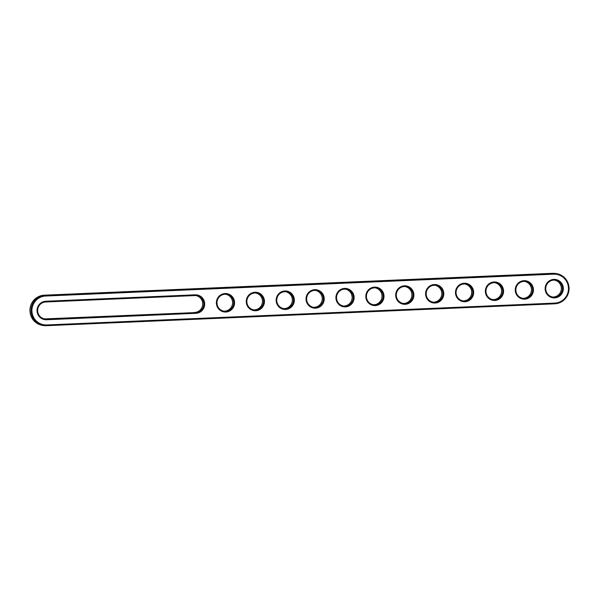 <?xml version="1.0" encoding="UTF-8"?>
<svg xmlns="http://www.w3.org/2000/svg" width="599" height="599" viewBox="0 0 599 599"><rect width="100%" height="100%" fill="white"/><g stroke="black" fill="none" stroke-linecap="round" stroke-linejoin="round"><path stroke-width="0.9" d="M46.595 325.676A15.207 14.953 -84.4 0 1 31.066 310.08A15.207 14.953 -84.4 0 1 45.427 295.292L553.521 273.436A15.207 14.953 -84.4 0 1 569.05 289.032A15.207 14.953 -84.4 0 1 554.681 303.813L46.595 325.676L46.7 324.958A14.481 14.234 -84.4 0 1 31.919 311.106A14.481 14.234 -84.4 0 1 45.591 296.033L553.678 274.177A14.481 14.234 -84.4 0 1 568.458 288.029A14.481 14.234 -84.4 0 1 554.786 303.101L46.7 324.958M44.536 325.616L43.42 325.512A15.207 14.953 -84.4 0 1 29.95 309.968A15.207 14.953 -84.4 0 1 44.319 295.187L552.405 273.324A15.207 14.953 -84.4 0 1 554.464 273.384L555.58 273.488M195.94 313.307L46.497 319.731A9.247 9.09 -84.4 0 1 37.063 310.888A9.247 9.09 -84.4 0 1 45.794 301.26L195.229 294.828A9.247 9.09 -84.4 0 1 204.671 303.678A9.247 9.09 -84.4 0 1 195.94 313.307L195.776 312.558L46.34 318.99A8.513 8.371 -84.4 0 1 37.64 310.26A8.513 8.371 -84.4 0 1 45.689 301.978L195.124 295.547A8.513 8.371 -84.4 0 1 203.825 304.285A8.513 8.371 -84.4 0 1 195.776 312.558L45.224 318.885A8.513 8.371 -84.4 0 1 44.633 318.885M234.553 302.39A9.247 9.09 -84.4 0 1 225.823 312.019A9.247 9.09 -84.4 0 1 216.381 303.176A9.247 9.09 -84.4 0 1 225.119 293.547A9.247 9.09 -84.4 0 1 234.553 302.39M264.444 301.102A9.247 9.09 -84.4 0 1 255.713 310.731A9.247 9.09 -84.4 0 1 246.271 301.889A9.247 9.09 -84.4 0 1 255.002 292.26A9.247 9.09 -84.4 0 1 264.444 301.102M503.542 290.822A9.247 9.09 -84.4 0 1 494.811 300.443A9.247 9.09 -84.4 0 1 485.37 291.601A9.247 9.09 -84.4 0 1 494.108 281.972A9.247 9.09 -84.4 0 1 503.542 290.822M533.432 289.534A9.247 9.09 -84.4 0 1 524.702 299.163A9.247 9.09 -84.4 0 1 515.26 290.313A9.247 9.09 -84.4 0 1 523.99 280.684A9.247 9.09 -84.4 0 1 533.432 289.534M324.216 298.534A9.247 9.09 -84.4 0 1 315.486 308.163A9.247 9.09 -84.4 0 1 306.044 299.313A9.247 9.09 -84.4 0 1 314.782 289.691A9.247 9.09 -84.4 0 1 324.216 298.534M294.334 299.822A9.247 9.09 -84.4 0 1 285.603 309.443A9.247 9.09 -84.4 0 1 276.161 300.601A9.247 9.09 -84.4 0 1 284.892 290.972A9.247 9.09 -84.4 0 1 294.334 299.822M383.996 295.958A9.247 9.09 -84.4 0 1 375.266 305.587A9.247 9.09 -84.4 0 1 365.824 296.745A9.247 9.09 -84.4 0 1 374.555 287.116A9.247 9.09 -84.4 0 1 383.996 295.958M354.106 297.246A9.247 9.09 -84.4 0 1 345.376 306.875A9.247 9.09 -84.4 0 1 335.934 298.032A9.247 9.09 -84.4 0 1 344.665 288.404A9.247 9.09 -84.4 0 1 354.106 297.246M413.879 294.678A9.247 9.09 -84.4 0 1 405.149 304.307A9.247 9.09 -84.4 0 1 395.707 295.457A9.247 9.09 -84.4 0 1 404.445 285.828A9.247 9.09 -84.4 0 1 413.879 294.678M563.322 288.246A9.247 9.09 -84.4 0 1 554.592 297.875A9.247 9.09 -84.4 0 1 545.15 289.025A9.247 9.09 -84.4 0 1 553.88 279.404A9.247 9.09 -84.4 0 1 563.322 288.246M473.659 292.102A9.247 9.09 -84.4 0 1 464.929 301.731A9.247 9.09 -84.4 0 1 455.487 292.889A9.247 9.09 -84.4 0 1 464.218 283.26A9.247 9.09 -84.4 0 1 473.659 292.102M443.769 293.39A9.247 9.09 -84.4 0 1 435.039 303.019A9.247 9.09 -84.4 0 1 425.597 294.169A9.247 9.09 -84.4 0 1 434.327 284.547A9.247 9.09 -84.4 0 1 443.769 293.39M233.707 302.405A8.513 8.371 -84.4 0 1 224.513 311.248A8.513 8.371 -84.4 0 1 217.003 301.956A8.513 8.371 -84.4 0 1 226.167 294.296A8.513 8.371 -84.4 0 1 233.707 302.405M263.597 301.125A8.513 8.371 -84.4 0 1 254.403 309.96A8.513 8.371 -84.4 0 1 246.893 300.668A8.513 8.371 -84.4 0 1 256.05 293.008A8.513 8.371 -84.4 0 1 263.597 301.125M502.696 290.837A8.513 8.371 -84.4 0 1 493.501 299.672A8.513 8.371 -84.4 0 1 485.991 290.38A8.513 8.371 -84.4 0 1 495.156 282.721A8.513 8.371 -84.4 0 1 502.696 290.837M532.586 289.549A8.513 8.371 -84.4 0 1 523.384 298.384A8.513 8.371 -84.4 0 1 515.881 289.1A8.513 8.371 -84.4 0 1 525.038 281.433A8.513 8.371 -84.4 0 1 532.586 289.549M323.37 298.549A8.513 8.371 -84.4 0 1 314.176 307.384A8.513 8.371 -84.4 0 1 306.666 298.1A8.513 8.371 -84.4 0 1 315.83 290.433A8.513 8.371 -84.4 0 1 323.37 298.549M293.48 299.837A8.513 8.371 -84.4 0 1 284.285 308.672A8.513 8.371 -84.4 0 1 276.783 299.388A8.513 8.371 -84.4 0 1 285.94 291.72A8.513 8.371 -84.4 0 1 293.48 299.837M383.143 295.981A8.513 8.371 -84.4 0 1 373.948 304.816A8.513 8.371 -84.4 0 1 366.446 295.524A8.513 8.371 -84.4 0 1 375.603 287.864A8.513 8.371 -84.4 0 1 383.143 295.981M353.26 297.269A8.513 8.371 -84.4 0 1 344.066 306.104A8.513 8.371 -84.4 0 1 336.556 296.812A8.513 8.371 -84.4 0 1 345.713 289.152A8.513 8.371 -84.4 0 1 353.26 297.269M413.033 294.693A8.513 8.371 -84.4 0 1 403.838 303.528A8.513 8.371 -84.4 0 1 396.328 294.244A8.513 8.371 -84.4 0 1 405.493 286.577A8.513 8.371 -84.4 0 1 413.033 294.693M562.468 288.261A8.513 8.371 -84.4 0 1 553.274 297.104A8.513 8.371 -84.4 0 1 545.764 287.812A8.513 8.371 -84.4 0 1 554.929 280.152A8.513 8.371 -84.4 0 1 562.468 288.261M472.806 292.125A8.513 8.371 -84.4 0 1 463.611 300.96A8.513 8.371 -84.4 0 1 456.101 291.668A8.513 8.371 -84.4 0 1 465.266 284.008A8.513 8.371 -84.4 0 1 472.806 292.125M442.923 293.405A8.513 8.371 -84.4 0 1 433.728 302.24A8.513 8.371 -84.4 0 1 426.218 292.956A8.513 8.371 -84.4 0 1 435.376 285.289A8.513 8.371 -84.4 0 1 442.923 293.405M195.716 295.547A8.513 8.371 -84.4 0 1 194.66 312.453M225.606 294.259A8.513 8.371 -84.4 0 1 232.592 302.3A8.513 8.371 -84.4 0 1 223.959 311.173M255.496 292.971A8.513 8.371 -84.4 0 1 262.482 301.012A8.513 8.371 -84.4 0 1 253.841 309.885M494.594 282.683A8.513 8.371 -84.4 0 1 501.58 290.725A8.513 8.371 -84.4 0 1 492.947 299.597M524.484 281.403A8.513 8.371 -84.4 0 1 531.47 289.444A8.513 8.371 -84.4 0 1 522.83 298.317M315.269 290.403A8.513 8.371 -84.4 0 1 322.255 298.444A8.513 8.371 -84.4 0 1 313.621 307.317M285.379 291.683A8.513 8.371 -84.4 0 1 292.364 299.732A8.513 8.371 -84.4 0 1 283.731 308.597M375.041 287.827A8.513 8.371 -84.4 0 1 382.027 295.869A8.513 8.371 -84.4 0 1 373.394 304.741M345.159 289.115A8.513 8.371 -84.4 0 1 352.145 297.156A8.513 8.371 -84.4 0 1 343.504 306.029M404.931 286.539A8.513 8.371 -84.4 0 1 411.917 294.588A8.513 8.371 -84.4 0 1 403.284 303.453M554.367 280.115A8.513 8.371 -84.4 0 1 561.353 288.156A8.513 8.371 -84.4 0 1 552.72 297.029M464.704 283.971A8.513 8.371 -84.4 0 1 471.69 292.012A8.513 8.371 -84.4 0 1 463.057 300.885M434.822 285.259A8.513 8.371 -84.4 0 1 441.807 293.3A8.513 8.371 -84.4 0 1 433.167 302.173M44.319 295.187L45.427 295.292L45.591 296.033M554.681 303.813L554.786 303.101M552.405 273.324L553.521 273.436L553.678 274.177M195.124 295.547L195.229 294.828M45.794 301.26L45.689 301.978M46.497 319.731L46.34 318.99L45.224 318.885"/></g></svg>
